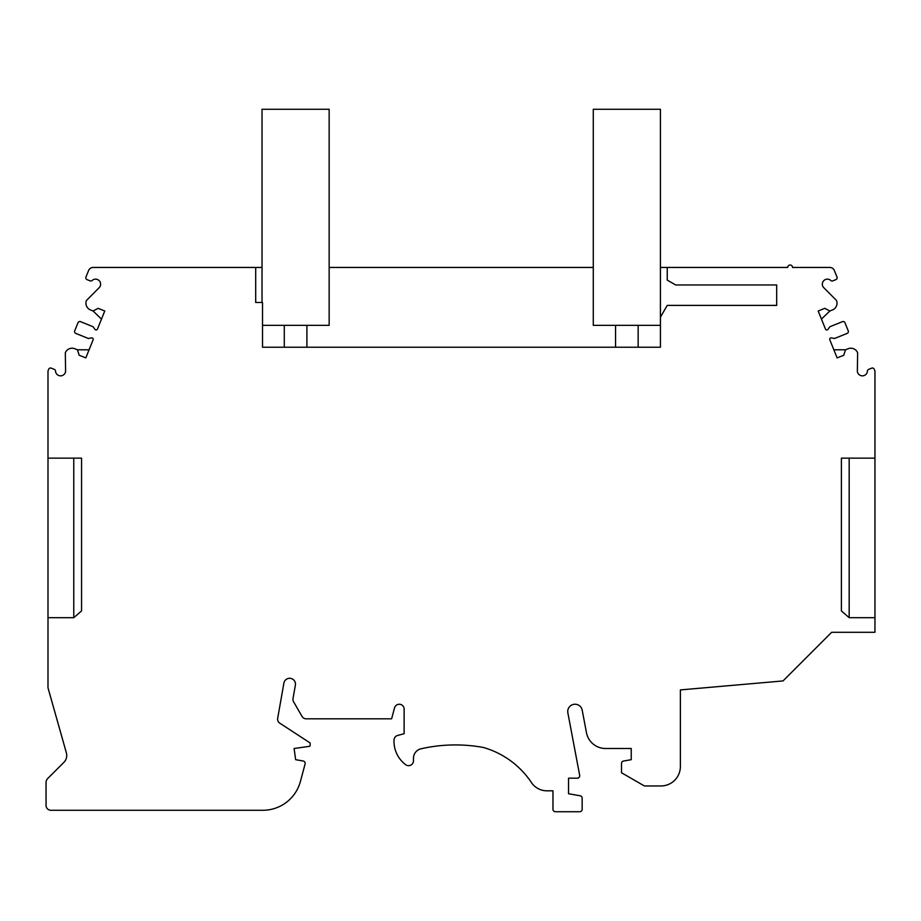 <?xml version="1.0" encoding="UTF-8"?>
<svg xmlns="http://www.w3.org/2000/svg" width="921" height="921" viewBox="0 0 921 921"><rect width="100%" height="100%" fill="white"/><g stroke="black" fill="none" stroke-linecap="round" stroke-linejoin="round"><path stroke-width="1.38" d="M660.415 267.447L667.241 267.447L667.241 280.099L675.669 284.969L776.691 284.969L776.691 305.392L667.241 305.392L660.426 317.192L660.426 347.229L262.52 347.229L262.52 302.479L255.704 302.479L255.704 267.447L262.025 267.447M329.154 267.447L593.285 267.447M660.415 325.343L593.285 325.343L593.285 109.265L660.415 109.265L660.415 325.343M255.704 267.447L93.113 267.447A4.87 4.87 0 0 0 88.6 270.498L85.941 277.083A1.946 1.946 0 0 0 87.011 279.616L90.085 280.859A1.946 1.946 0 0 0 92.123 280.491A5.054 5.054 0 0 1 99.606 287.225L86.459 300.453A7.299 7.299 0 0 0 90.5 309.951L93.113 311.01L98.167 308.328L104.764 310.999L97.476 329.039A1.462 1.462 0 0 1 94.921 329.327L93.148 326.771L80.518 321.659A1.946 1.946 0 0 0 77.986 322.741L74.705 330.858A1.946 1.946 0 0 0 75.775 333.39L88.404 338.491L91.467 337.88A1.462 1.462 0 0 1 93.102 339.861L85.814 357.901L79.206 355.241L77.445 349.796L74.82 348.748A7.299 7.299 0 0 0 65.322 352.778L65.587 371.428A5.054 5.054 0 0 1 55.525 371.071A1.946 1.946 0 0 0 54.316 369.39L51.242 368.147A1.946 1.946 0 0 0 48.709 369.229L47.996 370.99L47.996 687.814L66.37 752.825A9.728 9.728 0 0 1 63.894 762.358L47.996 778.245A5.837 5.837 0 0 0 46.05 782.597L46.05 805.415A4.87 4.87 0 0 0 50.92 810.284L262.83 810.284A38.912 38.912 0 0 0 300.419 781.434L305.093 763.981A2.406 2.406 0 0 0 303.182 760.999L295.653 759.675L294.087 748.497L309.306 746.367A0.979 0.979 0 0 0 310.135 745.4L310.135 742.959L279.823 723.192A4.87 4.87 0 0 1 277.682 718.276L283.887 683.117A5.837 5.837 0 0 1 290.645 678.386A5.837 5.837 0 0 1 295.376 685.143L293.016 698.521A4.87 4.87 0 0 0 293.603 701.802L302.019 716.4A4.87 4.87 0 0 0 306.233 718.829L391.609 718.829L394.556 707.835A4.87 4.87 0 0 1 404.123 709.101L404.123 733.715L397.642 735.453A4.87 4.87 0 0 0 394.038 739.908A29.184 29.184 0 0 0 405.677 764.695A4.87 4.87 0 0 0 413.46 760.804L413.46 758.282A9.728 9.728 0 0 1 421.035 748.796A155.05 155.05 0 0 1 483.249 747.449A86.079 86.079 0 0 1 531.256 782.286A18.604 18.604 0 0 0 546.901 790.817L552.968 790.817L552.968 809.306A2.429 2.429 0 0 0 555.409 811.735L579.723 811.735A2.429 2.429 0 0 0 582.164 809.306L582.164 798.185A2.429 2.429 0 0 0 580.149 795.79L568.545 793.741L568.545 778.176L577.283 778.176A2.429 2.429 0 0 0 579.666 775.286L567.866 712.889A7.299 7.299 0 0 1 573.679 704.358A7.299 7.299 0 0 1 582.199 710.172L586.458 732.656A19.456 19.456 0 0 0 605.569 748.497L631.242 748.497L631.242 759.687L623.517 761.045A2.429 2.429 0 0 0 621.514 763.451L621.514 772.754L644.378 785.958L660.91 785.958A19.456 19.456 0 0 0 680.377 766.502L680.377 689.91L783.011 680.93L831.651 632.29L874.95 632.29L874.95 458.14L841.391 458.14L841.391 610.934L841.391 458.14M849.174 458.14L849.174 617.692L841.391 610.934L849.174 617.692L874.95 617.692M874.95 458.14L874.95 370.99L874.236 369.229A1.946 1.946 0 0 0 871.703 368.147L868.63 369.39A1.946 1.946 0 0 0 867.421 371.071A5.054 5.054 0 0 1 857.359 371.428L857.624 352.778A7.299 7.299 0 0 0 848.126 348.748L845.501 349.796L843.74 355.241L837.131 357.901L829.844 339.861A1.462 1.462 0 0 1 831.479 337.88L834.541 338.491L847.17 333.39A1.946 1.946 0 0 0 848.241 330.858L844.96 322.741A1.946 1.946 0 0 0 842.427 321.659L829.798 326.771L828.025 329.327A1.462 1.462 0 0 1 825.469 329.039L818.182 310.999L824.779 308.328L829.833 311.01L832.446 309.951A7.299 7.299 0 0 0 836.487 300.453L823.339 287.225A5.054 5.054 0 0 1 830.823 280.491A1.946 1.946 0 0 0 832.86 280.859L835.934 279.616A1.946 1.946 0 0 0 837.005 277.083L834.345 270.498A4.87 4.87 0 0 0 829.833 267.447L792.555 267.447A2.429 2.429 0 0 0 790.126 265.018A2.429 2.429 0 0 0 787.697 267.447L667.241 267.447M81.566 458.14L81.566 610.934L81.566 458.14L47.996 458.14M73.772 458.14L73.772 617.692L81.566 610.934L73.772 617.692L47.996 617.692M98.156 308.339L104.752 310.999L101.471 319.103L93.102 311.01M821.451 319.103L829.833 311.01M833.862 349.796L845.501 349.796M85.803 357.901L89.072 349.796L77.445 349.796M284.278 347.229L284.278 325.343M262.025 302.479L262.025 109.265L329.154 109.265L329.154 325.343L262.52 325.343M638.161 347.229L638.161 325.343M615.55 347.229L615.55 325.343M306.9 347.229L306.9 325.343"/></g></svg>
